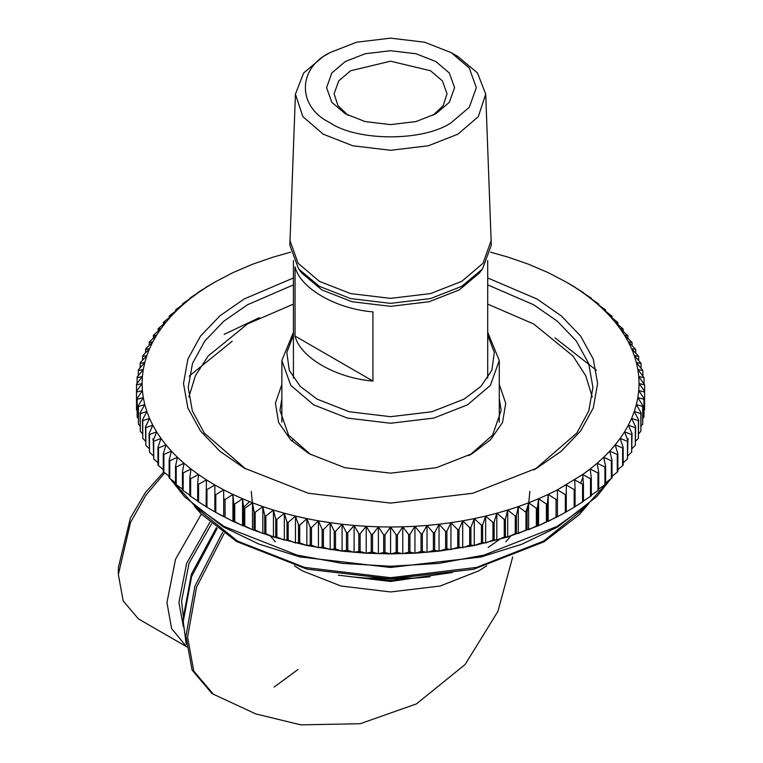 <?xml version="1.0" encoding="UTF-8"?>
<svg xmlns="http://www.w3.org/2000/svg" width="763" height="763" viewBox="0 0 763 763"><rect width="100%" height="100%" fill="white"/><g stroke="black" fill="none" stroke-linecap="round" stroke-linejoin="round"><path stroke-width="1.14" d="M565.335 512.345L557.438 516.732L557.438 489.836L565.335 494.672L565.335 512.345L566.28 511.83L566.28 484.982L574.177 489.598L575.073 489.054L574.682 479.879L582.579 484.267L582.579 501.949L574.682 506.785M214.861 511.878L232.934 521.339L252.515 529.722L273.431 536.961L306.86 545.516L342.091 551.144L366.211 553.213L390.57 553.9L414.929 553.213L439.049 551.144L474.281 545.516L507.71 536.961L538.592 525.669L557.438 516.732L557.438 489.836L548.206 494.434L556.065 499.498L556.065 517.171L548.206 521.339L548.206 494.434L538.592 498.773L546.403 504.047L546.403 521.73L538.592 525.669L538.592 498.773L528.625 502.827L536.37 508.33L536.37 526.003L528.625 529.722L528.625 502.827L518.315 506.594L525.984 512.307L525.984 529.989L518.315 533.49L518.315 506.594L507.71 510.065L515.263 515.998L515.263 533.671L507.71 536.961L507.71 510.065L496.808 513.232L504.248 519.374L504.248 537.057L496.808 540.128L496.808 513.232L485.659 516.084L492.955 522.436L492.955 540.118L485.659 542.979L485.659 516.084L474.281 518.621L481.424 525.173L481.424 542.855L474.281 545.516L474.281 518.621L462.702 520.824L469.665 527.586L469.665 545.259L462.702 547.72L462.702 520.824L450.943 522.703L457.724 529.656L457.724 547.338L450.943 549.598L450.943 522.703L439.049 524.248L445.611 531.391L445.611 549.064L439.049 551.144L439.049 524.248L427.032 525.449L433.374 532.774L433.374 550.457L427.032 552.345L427.032 525.449L414.929 526.308L421.033 533.814L421.033 551.496L414.929 553.213L414.929 526.308L402.759 526.832L408.615 534.501L408.615 552.183L402.759 553.728L402.759 526.832L390.57 527.004L396.159 534.834L396.159 552.517L390.57 553.9L390.57 527.004L378.381 526.832L383.684 534.825L383.684 552.498L378.381 553.728L378.381 526.832L366.211 526.308L371.228 534.453L371.228 552.126L366.211 553.213L366.211 526.308L354.108 525.449L358.82 533.728L358.82 551.401L354.108 552.345L354.108 525.449L342.091 524.248L346.478 532.65L346.478 550.323L342.091 551.144L342.091 524.248L330.188 522.703L334.251 531.229L334.251 548.902L330.188 549.598L330.188 522.703L318.438 520.824L322.158 529.455L322.158 547.138L318.438 547.72L318.438 520.824L306.86 518.621L310.236 527.347L310.236 545.03L306.86 545.516L306.86 518.621L295.481 516.084L298.505 524.906L298.505 542.579L295.481 542.979L295.481 516.084L284.332 513.232L286.993 522.13L286.993 539.813L284.332 540.128L284.332 513.232L273.431 510.065L275.729 519.04L275.729 536.713L273.431 536.961L273.431 510.065L262.825 506.594L264.742 515.626L264.742 533.299L262.825 533.49L262.825 506.594L252.515 502.827L254.06 511.906L254.06 529.589L252.515 529.722L252.515 502.827L242.548 498.773L243.702 507.891L243.702 525.573L242.548 525.669L242.548 498.773L232.934 494.434L233.707 503.59L233.707 521.263L232.934 521.339L232.934 494.434L223.693 489.836L223.693 516.732L223.693 489.836L214.861 484.982L214.861 511.878L206.964 507.271L206.964 489.598L214.861 484.982L206.458 479.879L206.067 506.727L206.964 507.271M548.206 521.339L547.433 521.263L547.433 503.59L548.206 494.434M538.592 525.669L537.438 525.573L537.438 507.891L538.592 498.773M528.625 529.722L527.08 529.589L527.08 511.906L528.625 502.827M518.315 533.49L516.398 533.299L516.398 515.626L518.315 506.594M507.71 536.961L505.411 536.713L505.411 519.04L507.71 510.065M496.808 540.128L494.147 539.813L494.147 522.13L496.808 513.232M485.659 542.979L482.636 542.579L482.636 524.906L485.659 516.084M474.281 545.516L470.905 545.03L470.905 527.347L474.281 518.621M462.702 547.72L458.973 547.138L458.973 529.455L462.702 520.824M450.943 549.598L446.889 548.902L446.889 531.229L450.943 522.703M439.049 551.144L434.662 550.323L434.662 532.65L439.049 524.248M427.032 552.345L422.32 551.401L422.32 533.728L427.032 525.449M414.929 553.213L409.912 552.126L409.912 534.453L414.929 526.308M402.759 553.728L397.456 552.498L397.456 534.825L402.759 526.832M390.57 553.9L384.981 552.517L384.981 534.834L390.57 527.004M378.381 553.728L372.525 552.183L372.525 534.501L378.381 526.832M366.211 553.213L360.107 551.496L360.107 533.814L366.211 526.308M354.108 552.345L347.766 550.457L347.766 532.774L354.108 525.449M342.091 551.144L335.52 549.064L335.52 531.391L342.091 524.248M330.188 549.598L323.417 547.338L323.417 529.656L330.188 522.703M318.438 547.72L311.476 545.259L311.476 527.586L318.438 520.824M306.86 545.516L299.716 542.855L299.716 525.173L306.86 518.621M295.481 542.979L288.176 540.118L288.176 522.436L295.481 516.084M284.332 540.128L276.893 537.057L276.893 519.374L284.332 513.232M273.431 536.961L265.877 533.671L265.877 515.998L273.431 510.065M262.825 533.49L255.157 529.989L255.157 512.307L262.825 506.594M252.515 529.722L244.77 526.003L244.77 508.33L252.515 502.827M242.548 525.669L234.737 521.73L234.737 504.047L242.548 498.773M232.934 521.339L225.066 517.171L225.066 499.498L232.934 494.434M223.693 516.732L215.805 512.345L215.805 494.672L223.693 489.836M206.458 506.785L198.561 501.949L198.561 484.267L206.458 479.879L198.485 474.548L197.712 483.704L197.712 501.377L198.561 501.949M198.485 501.453L190.626 496.389L190.626 478.716L198.485 474.548L190.988 468.997L189.825 478.124L189.825 495.797L190.626 496.389M189.825 495.12L183.168 490.619L183.168 472.946L190.988 468.997L183.959 463.246L182.424 472.326L182.424 490.008L183.168 490.619M182.424 489.054L176.215 484.639L176.215 466.966L183.959 463.246L177.436 457.295L175.519 466.327L175.519 484.009L176.215 484.639M175.519 482.769L169.777 478.477L169.777 460.795L177.436 457.295L171.427 451.171L169.128 460.146L169.128 477.819L169.777 478.477M169.128 476.274L163.864 472.135L163.864 454.452L171.427 451.171L165.943 444.877L163.282 453.785L163.282 471.458L163.864 472.135M163.282 469.588L158.504 465.63L158.504 447.957L165.943 444.877L161.003 438.439L157.979 447.261L157.979 464.944L158.504 465.63M157.979 462.721L153.697 458.983L153.697 441.31L161.003 438.439L156.606 431.868L153.229 440.604L153.697 458.983M153.229 455.683L149.472 452.211L149.472 434.529L156.606 431.868L152.781 425.182L149.062 433.823L149.472 452.211M149.062 448.482L145.819 445.325L145.819 427.642L152.781 425.182L149.529 418.401L145.466 426.918L145.819 445.325M145.466 441.138L142.757 438.344L142.757 420.661L149.529 418.401L146.858 411.524L142.471 419.936L142.757 438.344M142.471 433.661L140.287 431.286L140.287 413.603L146.858 411.524L144.77 404.59L140.068 412.869L140.287 431.286M140.068 426.059L138.427 424.161L138.427 406.488L144.77 404.59L143.282 397.599L138.265 405.735L138.427 424.161M138.265 418.353L137.178 416.999L137.178 399.316L143.282 397.599L142.385 390.58L137.073 398.572L137.178 416.999M137.073 410.523L136.529 409.807L136.529 392.125L142.385 390.58L142.08 383.541L136.501 391.381L136.529 409.807M136.501 384.924L142.08 383.541L142.385 376.502L136.529 384.171L136.529 392.125M137.073 377.733L142.385 376.502L143.282 369.483L137.178 376.979L137.073 383.455M138.265 370.56L143.282 369.483L144.77 362.492L138.427 369.817L138.265 375.634M140.068 363.436L144.77 362.492L146.858 355.548L140.287 362.702L140.068 367.919M142.471 356.369L146.858 355.548L149.529 348.681L142.757 355.634L142.471 360.317M145.466 349.378L149.529 348.681L152.781 341.891L145.819 348.653L145.466 352.84M149.062 342.482L152.781 341.891L156.606 335.205L149.472 341.767L149.062 345.496M153.229 335.701L156.606 335.205L161.003 328.643L153.697 334.995L153.229 338.305M157.979 329.034L161.003 328.643L165.943 322.205L158.504 328.348L157.979 331.256M163.282 322.52L165.943 322.205L171.427 315.911L163.864 321.843L163.282 324.389M169.128 316.159L171.427 315.911L177.436 309.788L169.777 315.5L169.128 317.704M175.519 309.969L177.436 309.788L183.959 303.836L176.215 309.339L175.519 311.209M182.424 303.979L183.959 303.836L190.988 298.075L183.168 303.359L182.424 304.923M189.825 298.18L190.988 298.075L198.485 292.525L190.626 297.589L189.825 298.858M197.712 292.601L206.458 287.193L197.712 293.021M206.067 287.25L214.861 282.1L206.067 287.432M575.073 287.25L566.28 282.1L575.073 287.432M583.428 292.601L574.682 287.193L583.428 293.021M591.315 298.18L582.655 292.525L590.152 298.075L591.315 298.18L591.315 298.858M598.717 303.979L590.152 298.075L597.181 303.836L598.717 303.979L598.717 304.923M605.622 309.969L597.181 303.836L603.705 309.788L605.622 309.969L605.622 311.209M612.012 316.159L603.705 309.788L609.713 315.911L612.012 316.159L612.012 317.704M617.858 322.52L609.713 315.911L615.197 322.205L617.858 322.52L617.858 324.389M623.161 329.034L615.197 322.205L620.138 328.643L623.161 329.034L623.161 331.256M627.911 335.701L620.138 328.643L624.535 335.205L627.911 335.701L627.911 338.305M632.079 342.482L624.535 335.205L628.359 341.891L632.079 342.482L632.079 345.496M635.674 349.378L628.359 341.891L631.611 348.681L635.674 349.378L635.674 352.84M638.669 356.369L631.611 348.681L634.282 355.548L638.669 356.369L638.669 360.317M641.073 363.436L634.282 355.548L636.371 362.492L641.073 363.436L641.073 367.919M642.875 370.56L636.371 362.492L637.858 369.483L642.875 370.56L642.875 375.634M644.058 377.733L637.858 369.483L638.755 376.502L644.058 377.733L644.058 383.455M644.64 384.924L638.755 376.502L639.06 383.541L644.64 384.924L644.64 391.381L639.06 383.541L638.755 390.58L644.611 392.125L644.611 409.807L644.058 410.523M644.611 409.807L644.611 392.125M643.962 416.999L644.058 398.572L638.755 390.58L637.858 397.599L643.962 399.316L643.962 416.999L642.875 418.353M642.713 424.161L642.875 405.735L637.858 397.599L636.371 404.59L642.713 406.488L642.713 424.161L641.073 426.059M640.853 431.286L641.073 412.869L636.371 404.59L634.282 411.524L640.853 413.603L640.853 431.286L638.669 433.661M638.383 438.344L638.669 419.936L634.282 411.524L631.611 418.401L638.383 420.661L638.383 438.344L635.674 441.138M635.321 445.325L635.674 426.918L631.611 418.401L628.359 425.182L635.321 427.642L635.321 445.325L632.079 448.482M631.669 452.211L632.079 433.823L628.359 425.182L624.535 431.868L631.669 434.529L631.669 452.211L627.911 455.683M627.444 458.983L627.911 440.604L624.535 431.868L620.138 438.439L627.444 441.31L627.444 458.983L623.161 462.721M622.637 465.63L623.161 464.944L623.161 447.261L620.138 438.439L615.197 444.877L622.637 447.957L622.637 465.63L617.858 469.588M617.277 472.135L617.858 471.458L617.858 453.785L615.197 444.877L609.713 451.171L617.277 454.452L617.277 472.135L612.012 476.274M611.363 478.477L612.012 477.819L612.012 460.146L609.713 451.171L603.705 457.295L611.363 460.795L611.363 478.477L605.622 482.769M604.925 484.639L605.622 484.009L605.622 466.327L603.705 457.295L597.181 463.246L604.925 466.966L604.925 484.639L598.717 489.054M597.973 490.619L598.717 490.008L598.717 472.326L597.181 463.246L590.152 468.997L597.973 472.946L597.973 490.619L591.315 495.12M590.514 496.389L591.315 495.797L591.315 478.124L590.152 468.997L582.655 474.548L590.514 478.716L590.514 496.389L582.655 501.453M582.579 501.949L583.428 501.377L583.428 483.704L582.655 474.548L557.438 489.836M574.177 489.598L574.177 507.271L575.073 506.727L575.073 489.054M574.177 507.271L566.28 511.83M215.805 512.345L214.861 511.83M225.066 517.171L224.084 516.685M234.737 521.73L233.707 521.263M244.77 526.003L243.702 525.573M255.157 529.989L254.06 529.589M265.877 533.671L264.742 533.299M276.893 537.057L275.729 536.713M288.176 540.118L286.993 539.813M299.716 542.855L298.505 542.579M311.476 545.259L310.236 545.03M323.417 547.338L322.158 547.138M335.52 549.064L334.251 548.902M347.766 550.457L346.478 550.323M360.107 551.496L358.82 551.401M372.525 552.183L371.228 552.126M384.981 552.517L383.684 552.498M397.456 552.498L396.159 552.517M409.912 552.126L408.615 552.183M422.32 551.401L421.033 551.496M434.662 550.323L433.374 550.457M446.889 548.902L445.611 549.064M458.973 547.138L457.724 547.338M470.905 545.03L469.665 545.259M482.636 542.579L481.424 542.855M494.147 539.813L492.955 540.118M505.411 536.713L504.248 537.057M516.398 533.299L515.263 533.671M527.08 529.589L525.984 529.989M537.438 525.573L536.37 526.003M547.433 521.263L546.403 521.73M557.057 516.685L556.065 517.171M582.579 484.267L583.428 483.704M590.514 478.716L591.315 478.124M597.973 472.946L598.717 472.326M604.925 466.966L605.622 466.327M611.363 460.795L612.012 460.146M617.277 454.452L617.858 453.785M622.637 447.957L623.161 447.261M627.444 441.31L627.911 440.604M631.669 434.529L632.079 433.823M635.321 427.642L635.674 426.918M638.383 420.661L638.669 419.936M640.853 413.603L641.073 412.869M642.713 406.488L642.875 405.735M643.962 399.316L644.058 398.572M137.073 398.572L137.178 399.316M138.265 405.735L138.427 406.488M140.068 412.869L140.287 413.603M142.471 419.936L142.757 420.661M145.466 426.918L145.819 427.642M149.062 433.823L149.472 434.529M153.229 440.604L153.697 441.31M157.979 447.261L158.504 447.957M163.282 453.785L163.864 454.452M169.128 460.146L169.777 460.795M175.519 466.327L176.215 466.966M182.424 472.326L183.168 472.946M189.825 478.124L190.626 478.716M197.712 483.704L198.561 484.267M206.067 489.054L206.964 489.598M214.861 494.157L215.805 494.672M224.084 499.002L225.066 499.498M233.707 503.59L234.737 504.047M243.702 507.891L244.77 508.33M254.06 511.906L255.157 512.307M264.742 515.626L265.877 515.998M275.729 519.04L276.893 519.374M286.993 522.13L288.176 522.436M298.505 524.906L299.716 525.173M310.236 527.347L311.476 527.586M322.158 529.455L323.417 529.656M334.251 531.229L335.52 531.391M346.478 532.65L347.766 532.774M358.82 533.728L360.107 533.814M371.228 534.453L372.525 534.501M383.684 534.825L384.981 534.834M396.159 534.834L397.456 534.825M408.615 534.501L409.912 534.453M421.033 533.814L422.32 533.728M433.374 532.774L434.662 532.65M445.611 531.391L446.889 531.229M457.724 529.656L458.973 529.455M469.665 527.586L470.905 527.347M481.424 525.173L482.636 524.906M492.955 522.436L494.147 522.13M504.248 519.374L505.411 519.04M515.263 515.998L516.398 515.626M525.984 512.307L527.08 511.906M536.37 508.33L537.438 507.891M546.403 504.047L547.433 503.59M565.335 494.672L566.28 494.157M556.065 499.498L557.057 499.002M490.552 252.2L507.71 257.017L528.625 264.256L548.206 272.639L566.28 282.1M214.861 282.1L232.934 272.639L252.515 264.256L273.431 257.017L290.589 252.2M557.438 516.732L566.28 511.878M293.431 277.961L244.15 299.001L219.954 315.796L200.535 336.054L187.889 359.039L183.501 383.541L187.889 408.033L200.526 431.019L219.944 451.276L244.141 468.072L308.328 493.26L390.57 503.094L472.812 493.26L536.99 468.072L561.196 451.276L580.605 431.019L593.252 408.033L597.639 383.541L593.252 359.039L580.605 336.054L561.187 315.796L536.99 299.001L487.71 277.961M487.71 284.885L533.661 304.771L557.314 321.185L576.294 340.975L588.645 363.446L592.937 387.385L588.778 410.942L576.809 433.088L535.311 469.035M245.829 469.035L204.331 433.088L192.362 410.942L188.203 387.385L192.495 363.446L204.846 340.975L223.826 321.185L247.479 304.771L293.431 284.885M592.25 396.989L585.746 375.739L572.984 356.016L533.661 323.979L487.71 304.103M293.431 304.103L247.479 323.979L208.156 356.016L195.385 375.739L188.89 396.989M499.279 398.706L501.167 410.437L492.583 435.11L470.399 454.624M310.741 454.624L288.557 435.11L279.973 410.437L281.862 398.706M281.862 384.418L275.414 403.255L278.619 422.521L290.693 439.86L309.034 453.67L344.771 467.69L390.57 473.165L436.369 467.69L472.097 453.67L490.437 439.86L502.521 422.521L505.726 403.255L499.279 384.418M295.043 266.907C300.212 288.29 335.911 308.901 372.945 311.886L372.945 381.052C335.911 378.066 300.212 357.456 295.043 336.073L295.043 266.907M372.945 381.052L295.043 336.073M329.931 52.647L323.274 56.491L303.636 72.99L295.424 94.135L302.835 116.634L323.274 134.193L352.773 145.771L390.57 150.292L428.367 145.771L457.867 134.193L478.306 116.634L485.716 94.135L477.504 72.99L457.867 56.491L451.21 52.647L424.629 42.223L390.57 38.15L356.512 42.223L329.931 52.647C297.217 68.403 297.217 106.915 329.931 122.671C357.218 141.556 423.913 141.556 451.21 122.671L469.274 107.325L476.322 87.659L469.274 67.993L451.21 52.647M485.716 94.135L491.286 245.209L482.512 268.948L461.787 286.325L430.57 298.571L390.57 303.35L350.57 298.571L319.354 286.325L298.629 268.948L289.854 245.209L295.424 94.135M491.286 240.211L482.998 263.302L461.787 281.328L430.57 293.574L390.57 298.362L350.57 293.574L319.354 281.328L298.142 263.302L289.854 240.211M482.512 268.948L479.24 273.164L459.259 289.921L429.149 301.728L390.57 306.344L351.991 301.728L321.881 289.921L301.9 273.164L298.629 268.948M345.315 61.526L331.829 72.981L326.564 87.659L331.829 102.337L345.315 113.792L365.153 121.575L390.57 124.617L415.988 121.575L435.826 113.792L449.312 102.337L454.576 87.659L449.312 72.981L435.826 61.526L415.988 53.744L390.57 50.711L365.153 53.744L345.315 61.526M348.138 115.327L337.971 105.675L334.099 93.811L338.743 80.859L350.637 70.749L390.57 61.202L430.504 70.749L442.397 80.859L447.042 93.811L443.169 105.675L433.002 115.327M163.711 471.963L145.361 492.574L130.387 518.067L118.36 567.605L118.36 574.52L130.483 522.579L145.723 495.445L164.751 472.831M187.021 646.948L138.437 618.898L123.167 600.882L118.36 574.52M201.318 514.109L175.519 559.289L166.944 602.57L171.599 628.559L186.401 646.576M183.387 626.785L178.923 602.57L186.639 563.371L209.892 522.34M183.263 616.304L181.584 601.034L189.062 563.256L211.57 523.8M487.71 335.176L494.319 352.439L491.877 370.236L480.976 386.326L464.114 399.106L431.877 411.753L390.57 416.693L349.263 411.753L317.026 399.106L300.164 386.326L289.263 370.236L286.821 352.439L293.431 335.176M293.431 332.296L281.862 360.489L290.798 385.41L313.698 404.867L347.394 418.086L390.57 423.246L433.746 418.086L467.442 404.867L490.342 385.41L499.279 360.489L487.71 332.296M216.339 527.729L191.408 574.158L183.254 617.744L183.254 621.587L191.599 576.532L217.178 528.387M186.201 644.239L183.254 621.587M274.098 687.11L297.923 669.561M249.539 501.653L243.702 507.233M222.558 532.402L194.88 586.261L185.914 636.189L192.104 670.095L211.742 693.281L213.402 694.244L193.764 671.058L187.574 637.153L196.52 587.3L224.122 533.509M628.359 438.887L627.815 440.356M153.325 440.356L152.781 438.887M430.084 576.771L390.57 580.281L351.056 576.771M609.971 479.526L586.871 505.335L556.961 526.48L484.028 555.102L438.782 563.39L390.57 566.27L342.349 563.39L297.112 555.102L224.179 526.48L194.269 505.335L171.17 479.526M596.361 370.284L554.959 337.818M224.179 334.356L259.372 317.646M189.148 376.13L232.171 341.271M584.754 507.948L543.647 541.081L476.551 567.414L390.57 577.696L304.59 567.414L237.493 541.081L196.377 507.948M404.514 578.621L376.626 578.621M529.856 491.353L528.74 502.912M528.625 503.427L525.736 512.126M252.372 502.769L251.285 491.353M580.624 483.179L582.655 477.934M486.727 565.803L478.754 570.867L440.108 586.032L390.57 591.954L341.032 586.032L302.386 570.867L294.413 565.803M510.762 535.998L505.812 541.797M452.411 572.488L390.484 581.473L338.286 575.168M275.319 541.797L270.379 535.998M612.727 475.711L612.012 476.894M610.686 478.983L596.866 496.475L557.419 527.166L521.673 544.296L480.843 557.019L390.408 567.472L299.84 556.904L258.991 544.114L223.254 526.899L184.684 496.913L170.454 478.983M169.128 476.894L168.413 475.711M588.626 503.771L579.317 514.644L544.029 541.816L473.594 569.274L390.427 578.888L307.127 569.169L236.683 541.568L201.184 513.976L194.498 506.327M414.509 578.116L366.612 578.116M533.661 469.998L536.99 468.072M468.778 455.587L472.097 453.67M488.167 547.462L499.641 539.336M293.431 439.106L291.8 440.947M487.71 378.105L487.71 260.565M293.431 378.105L293.431 260.565M499.279 422.168L499.279 360.489M281.862 360.489L281.862 422.168M213.402 694.244L255.805 713.93L300.746 724.85L360.165 723.734L416.426 703.906L465.134 664.497L497.924 611.373L512.698 556.961"/></g></svg>

